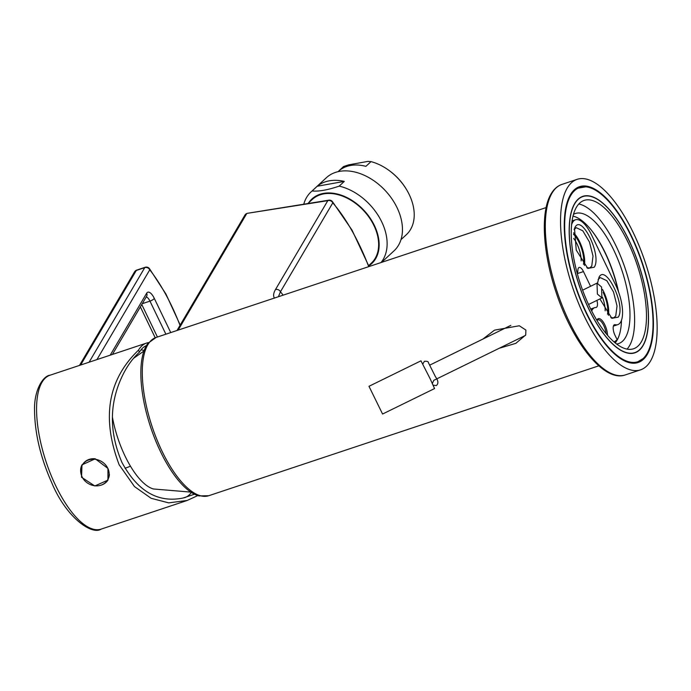 <?xml version="1.0" encoding="UTF-8"?>
<svg xmlns="http://www.w3.org/2000/svg" width="691" height="691" viewBox="0 0 691 691"><rect width="100%" height="100%" fill="white"/><g stroke="black" fill="none" stroke-linecap="round" stroke-linejoin="round"><path stroke-width="1.04" d="M388.722 170.219L389.171 170.547A44.405 30.75 47.2 0 1 406.049 188.773L406.334 189.248A46.332 32.088 -132.8 0 0 388.722 170.219A46.332 32.088 -132.8 0 0 371.015 161.616L367.914 161.4L348.748 164.829L343.6 166.514A46.332 32.088 -132.8 0 0 343.444 166.652A46.332 32.088 -132.8 0 0 343.297 166.799M406.239 234.802A46.332 32.088 -132.8 0 0 406.386 234.664A46.332 32.088 -132.8 0 0 409.21 194.534A46.332 32.088 -132.8 0 0 406.334 189.248M303.798 204.104A49.804 34.498 47.2 0 1 311.036 191.917L326.368 177.725A49.804 34.498 47.2 0 1 397.066 207.689A49.804 34.498 -132.8 0 1 394.034 250.833L381.562 262.373M344.299 181.396A49.804 34.498 -132.8 0 0 317.238 186.233L344.299 181.396L339.186 186.129A49.804 34.498 47.2 0 1 381.734 221.88A49.804 34.498 47.2 0 1 381.017 262.554M311.036 191.917A49.804 34.498 47.2 0 1 312.133 190.966C318.689 191.623 327.707 190.016 339.186 186.129M317.238 186.233L312.133 190.966M308.687 202.774A44.017 30.482 47.2 0 1 341.233 195.173A44.017 30.482 47.2 0 1 374.384 225.482A44.017 30.482 47.2 0 1 368.769 265.888M307.961 203.448L312.297 199.431A43.438 30.084 47.2 0 1 373.952 225.56A43.438 30.084 -132.8 0 1 371.309 263.185L368.666 265.629M368.735 266.648A116.934 44.751 71.6 0 0 332.786 202.86A3.861 2.609 -40.8 0 0 332.328 201.47A3.861 3.861 0 0 0 328.812 200.174L330.618 200.787M247.594 213.277L328.812 200.174L327.802 200.666L275.467 289.589A3.861 3.386 -149.5 0 1 280.451 291.783L332.786 202.86A3.861 3.386 -149.5 0 0 327.802 200.666L247.594 213.277A3.861 3.861 0 0 0 244.899 215.134A3.861 3.386 -149.5 0 1 246.618 213.761L178.148 330.108M275.467 289.589C273.42 293.062 273.083 295.921 274.448 298.166M283.163 295.143L280.451 291.783L278.421 296.724M650.473 361.091A100.385 38.42 71.6 0 0 639.736 247.326A100.385 38.42 71.6 0 0 577.132 179.349A100.385 38.42 71.6 0 0 567.216 188.09A100.385 38.42 -108.4 0 0 577.961 301.855A100.385 38.42 -108.4 0 0 640.566 369.832A100.385 38.42 -108.4 0 0 650.473 361.091M647.277 354.431A92.663 35.466 -108.4 0 1 638.121 362.507A92.663 35.466 -108.4 0 1 580.336 299.756A92.663 35.466 -108.4 0 1 570.42 194.75A92.663 35.466 71.6 0 1 579.568 186.674A92.663 35.466 71.6 0 1 637.361 249.425A92.663 35.466 71.6 0 1 647.277 354.431M577.097 188.012A92.663 35.466 71.6 0 0 576.648 188.047M570.766 195.458A91.834 35.146 71.6 0 0 583.541 306.502A91.834 35.146 71.6 0 0 643.027 358.638A91.834 35.146 71.6 0 0 646.931 353.714A91.834 35.146 71.6 0 0 639.857 256.802A91.834 35.146 71.6 0 0 585.813 186.829A91.834 35.146 71.6 0 0 570.766 195.458M574.653 203.543A82.454 31.553 71.6 0 0 581.01 290.565A82.454 31.553 71.6 0 0 629.527 353.386A82.454 31.553 71.6 0 0 643.036 345.638A82.454 31.553 71.6 0 0 631.574 245.936A82.454 31.553 71.6 0 0 578.16 199.129A82.454 31.553 71.6 0 0 574.653 203.543M629.527 353.386L630.987 353.421A82.238 31.475 71.6 0 0 634.26 352.807L634.83 352.617A82.238 31.475 -108.4 0 1 583.541 296.923A82.238 31.475 -108.4 0 1 574.748 203.733A82.238 31.475 71.6 0 1 582.867 196.564A82.238 31.475 71.6 0 1 634.157 252.258A82.238 31.475 71.6 0 1 642.95 345.448A82.238 31.475 -108.4 0 1 634.83 352.617M582.867 196.564L582.297 196.754A82.238 31.475 71.6 0 0 579.308 198.222L578.16 199.129M589.743 307.054A78.187 29.92 71.6 0 0 633.552 348.774A78.187 29.92 71.6 0 0 627.955 242.126A78.187 29.92 71.6 0 0 584.145 200.407A78.187 29.92 71.6 0 0 589.743 307.054M627.082 349.11A78.187 29.92 71.6 0 0 616.104 246.074A78.187 29.92 71.6 0 0 578.764 204.009M616.631 344.006A68.53 26.232 71.6 0 0 618.652 343.557A68.53 26.232 71.6 0 0 625.424 337.588A68.53 26.232 71.6 0 0 618.091 259.92A68.53 26.232 71.6 0 0 575.353 213.51A68.53 26.232 71.6 0 0 573.461 214.365M615.206 342.883A68.53 26.232 -108.4 0 0 616.959 340.404A68.53 26.232 71.6 0 0 621.494 320.296M618.557 291.904A68.53 26.232 71.6 0 0 572.994 216.119M615.517 342.511A7.722 2.954 -108.4 0 1 614.204 341.829M591.358 230.172A69.886 26.742 -108.4 0 1 618.125 290.738M614.057 341.915A65.636 25.118 71.6 0 0 617.253 339.393A7.722 2.954 -108.4 0 1 615.819 336.992L614.981 335.256A7.722 2.954 -108.4 0 1 614.429 324.727A7.722 2.954 -108.4 0 1 615.137 324.701A28.962 11.082 71.6 0 0 617.797 324.632A28.962 11.082 71.6 0 0 615.724 285.141L591.712 235.234A28.962 11.082 71.6 0 0 575.482 219.781A28.962 11.082 71.6 0 0 571.587 224.765M596.938 300.369A7.722 2.954 -108.4 0 1 596.212 307.426A7.722 2.954 -108.4 0 1 595.832 307.486A23.166 8.862 71.6 0 0 594.675 307.668A23.166 8.862 71.6 0 0 592.386 309.68L591.66 310.915M577.365 273.878A23.166 8.862 71.6 0 0 577.883 270.198A7.722 2.954 -108.4 0 1 579.144 267.452A7.722 2.954 -108.4 0 1 583.472 271.572L590.563 286.299M607.553 335.299A11.583 4.431 71.6 0 0 603.312 322.153A11.583 4.431 71.6 0 0 597.188 319.665A11.583 4.431 71.6 0 0 596.92 320.218A11.583 4.431 71.6 0 0 596.877 320.313M597.56 282.99L599.045 277.203C605.791 263.616 626.124 305.871 618.255 317.126L611.829 318.326L599.9 298.918M594.243 267.218L587.808 268.428L576.234 250.082L574.489 228.419L575.033 227.296C581.779 213.718 602.111 255.964 594.243 267.218M596.964 320.451A10.615 4.06 -108.4 0 1 597.793 319.855A10.615 4.06 -108.4 0 1 606.128 333.598M482.897 339.065L494.523 330.143L519.304 325.772L525.886 330.056L525.739 334.945L515.832 343.349L499.196 348.273M198.948 495.905A82.885 31.717 -108.4 0 1 150.629 427.176A82.885 31.717 -108.4 0 1 148.099 343.194L156.062 337.467A83.395 31.916 -108.4 0 0 147.831 344.731A83.395 31.916 -108.4 0 0 156.753 439.243A83.395 31.916 -108.4 0 0 208.76 495.715L198.948 495.905M190.897 492.113L153.514 488.986A61.387 23.494 -108.4 0 1 112.521 417.701M191.39 492.441A77.608 29.704 -108.4 0 1 184.359 497.736A77.608 29.704 -108.4 0 1 183.996 497.831M148.6 342.606A81.08 31.035 71.6 0 0 146.475 343.099A81.08 31.035 71.6 0 0 138.468 350.164L139.427 352.16C133.052 358.033 127.68 365.297 123.309 373.969C109.238 401.981 108.772 431.452 121.918 462.383C137.535 491.223 157.902 503.108 183.02 498.038L194.499 494.212M144.125 350.501A77.608 29.704 71.6 0 0 141.016 349.836M138.468 350.164C107.839 379.653 101.396 417.839 119.137 464.732L134.477 486.568L151.13 498.297L168.716 502.867L187.209 500.457L197.79 495.568M81.547 477.248L81.987 464.844L95.237 458.798L107.943 468.455L107.943 480.124L94.805 485.963L81.547 477.248M101.257 485.091A15.055 13.198 -149.5 0 0 108.064 479.908M80.882 473.102A15.055 13.198 30.5 0 1 82.117 464.628M82.436 464.853A14.675 12.861 30.5 0 1 82.575 464.611A14.675 12.861 30.5 0 1 89.13 459.411A14.675 12.861 30.5 0 1 95.151 458.781M109.411 474.475A14.675 12.861 30.5 0 1 107.865 479.494A14.675 12.861 30.5 0 1 107.718 479.727M107.58 479.969A14.675 12.861 -149.5 0 1 101.016 485.168A14.675 12.861 30.5 0 1 84.699 480.642A14.675 12.861 30.5 0 1 82.289 465.086A14.675 12.861 30.5 0 1 88.854 459.886A14.675 12.861 -149.5 0 1 105.162 464.421A14.675 12.861 -149.5 0 1 107.58 479.969L107.865 479.494M139.427 352.16A78.765 30.145 -108.4 0 1 146.207 345.681A78.765 30.145 -108.4 0 1 146.449 345.578M180.014 325.366A110.681 42.358 71.6 0 0 149.757 269.827A3.861 3.386 -149.5 0 0 144.764 267.633L136.308 270.449A3.861 3.386 -149.5 0 0 134.581 271.813L79.5 365.401M96.921 359.605L149.757 269.827A3.861 2.444 -38.2 0 0 149.403 268.566A3.861 3.861 0 0 0 145.153 267.296A3.861 1.477 71.6 0 0 144.764 267.633L89.104 362.205M598.121 279.492L600.254 277.575L606.845 280.71L613.496 291.956L617.028 305.949L615.767 316.02L613.668 317.869L610.818 317.618M602.509 289.434A21.24 8.128 -108.4 0 1 608.451 315.364M603.165 292.431A19.305 7.385 -108.4 0 1 607.51 314.224M602.543 297.38A17.379 6.651 -108.4 0 1 605.161 310.803M574.1 229.585L576.234 227.676L582.824 230.811L589.475 242.057L593.016 256.05L591.746 266.121L589.656 267.97L586.797 267.719M584.439 265.456A21.24 8.128 71.6 0 0 573.565 232.815M583.498 264.325A19.305 7.385 71.6 0 0 573.495 234.284M581.148 260.904A17.379 6.651 71.6 0 0 573.66 238.43M343.6 166.514L338.495 171.238A46.332 32.088 47.2 0 1 365.902 166.341L371.015 161.616M601.55 286.99L597.015 283.129L597.387 294.064L601.921 297.925L601.55 286.99M382.572 414.039L434.561 388.558L430.07 378.599L420.966 360.823L368.977 386.304L382.572 414.039L368.977 386.304M561.904 184.419C557.507 185.931 553.914 189.075 551.124 193.851C540.319 211.446 542.694 252.656 556.065 292.276C572.64 342.788 604.228 382.702 625.338 374.911A100.385 38.42 -108.4 0 1 562.724 306.925A100.385 38.42 -108.4 0 1 551.988 193.16A100.385 38.42 -108.4 0 1 561.904 184.419L577.132 179.349M613.85 325.133L615.137 324.701M615.068 342.382L615.802 342.14M591.228 310.069L592.386 309.68M577.434 273.576L583.472 271.572M49.959 375.239A81.08 31.035 71.6 0 0 55.764 485.833A81.08 31.035 71.6 0 0 101.197 529.099C92.033 535.43 66.301 517.775 51.765 482.784C40.709 457.952 34.973 434.121 34.55 411.275C33.738 389.672 43.447 375.757 49.959 375.239L146.475 343.099M110.197 355.183L146.665 293.226A11.583 4.431 -108.4 0 1 154.3 298.391L170.746 332.578M145.153 267.296L136.688 270.112A3.861 1.477 71.6 0 0 136.308 270.449L80.648 365.021M146.665 293.226A3.861 3.386 30.5 0 1 146.604 296.309L112.391 354.448M146.224 296.957A7.722 2.954 -108.4 0 1 149.964 301.129L165.883 334.194M154.3 298.391A3.861 1.132 154.3 0 1 149.964 301.129L142.26 303.695M141.776 304.506L157.418 337.009M400.961 239.682L406.386 234.664M369.02 266.553L352.056 230.172L332.328 201.47M177 330.497L244.899 215.134M546.132 207.576L156.062 337.467M625.338 374.911L640.566 369.832M643.027 358.638L636.437 362.585L634.053 363.216M575.888 188.548L585.813 186.829M572.053 220.93L575.482 219.781M613.366 326.109L617.797 324.632M590.693 308.989L594.675 307.668M598.829 365.824L208.76 495.715M133.484 358.387L143.927 351.054M130.495 466.226L125.045 468.273M101.197 529.099L187.209 500.457M82.289 465.086L82.575 464.611M136.688 270.112A3.861 3.861 0 0 0 134.581 271.813M180.213 325.038L165.926 294.02L149.403 268.566M140.368 306.908L155.216 337.769M338.02 171.679L343.444 166.652M429.724 365.133L510.839 325.375M582.617 290.185L597.015 283.129M434 380.231L525.531 335.368M588.533 304.489L601.921 297.925M433.767 380.352L432.264 383.704M433.162 385.163L436.315 385.552C438.638 383.635 438.379 380.741 435.529 376.88L428.455 362.792C428.532 361.626 427.185 361.117 424.421 361.281L422.797 364.01"/></g></svg>

